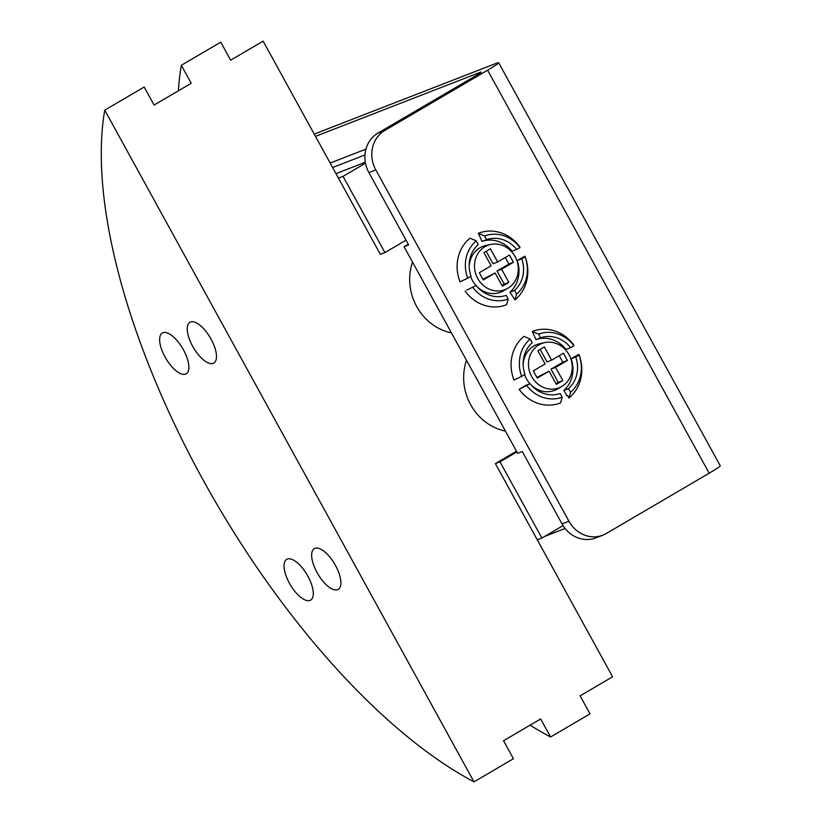 <?xml version="1.0" encoding="UTF-8"?>
<svg xmlns="http://www.w3.org/2000/svg" width="823" height="823" viewBox="0 0 823 823"><rect width="100%" height="100%" fill="white"/><g stroke="black" fill="none" stroke-linecap="round" stroke-linejoin="round"><path stroke-width="1.23" d="M484.953 246.694A23.774 21.604 -111.3 0 1 490.837 244.421A23.774 21.604 -111.3 0 1 516.515 259.656A23.774 21.604 -111.3 0 1 507.884 288.256A23.774 21.604 -111.3 0 1 507.822 288.287A23.774 21.604 -111.3 0 1 477.71 278.431A23.774 21.604 -111.3 0 1 484.953 246.694M469.192 266.24A24.577 22.324 -111.3 0 1 479.963 247.785A24.577 22.324 -111.3 0 1 486.043 245.429L490.837 244.421M503.727 290.704A24.577 22.324 -111.3 0 1 503.666 290.745A24.577 22.324 -111.3 0 1 503.604 290.776A24.577 22.324 -111.3 0 1 477.175 286.785M538.921 344.868A23.774 21.604 -111.3 0 1 544.805 342.594A23.774 21.604 -111.3 0 1 570.493 357.83A23.774 21.604 -111.3 0 1 561.852 386.419A23.774 21.604 -111.3 0 1 561.79 386.46A23.774 21.604 -111.3 0 1 531.679 376.605A23.774 21.604 -111.3 0 1 538.921 344.868M523.161 364.414A24.577 22.324 -111.3 0 1 533.942 345.948A24.577 22.324 -111.3 0 1 540.011 343.603L544.805 342.594M557.696 388.878A24.577 22.324 -111.3 0 1 557.634 388.909A24.577 22.324 -111.3 0 1 557.572 388.95A24.577 22.324 -111.3 0 1 531.154 384.958M709.179 473.204A22.684 1.368 -28.8 0 0 720.218 465.715L498.656 62.702A22.684 1.368 151.2 0 1 487.617 70.192L709.179 473.204L606.356 533.469A29.535 26.83 68.7 0 1 602.858 535.166L595.955 537.851A29.535 26.83 -111.3 0 1 562.047 523.922L568.95 521.237A29.535 26.83 68.7 0 0 602.858 535.166M544.579 536.452L565.082 528.479M315.476 136.361L480.2 72.311A11.337 0.689 151.2 0 1 481.229 72.064A11.337 0.689 151.2 0 1 475.704 75.809L377.891 133.141A29.535 26.83 -111.3 0 0 368.889 172.563L408.661 244.904L404.052 246.694L408.28 244.215M562.047 523.922L522.276 451.58L517.677 453.37L404.052 246.694M377.891 133.141L384.794 130.456A29.535 26.83 68.7 0 0 375.792 169.888L568.95 521.237M498.656 62.702A22.684 1.368 151.2 0 0 496.598 63.186L314.232 134.098M555.967 383.672L558.241 382.335L550.988 369.167L562.829 362.233L559.229 355.68M551.616 360.145L563.446 353.211L567.428 360.443L555.597 367.377L562.839 380.555L556.338 384.362L549.095 371.183L537.265 378.117L533.283 370.885L545.124 363.951L537.882 350.773L544.373 346.967L551.616 360.145L547.017 361.935L540.145 349.436M536.884 377.428L549.095 371.183M384.794 130.456L487.617 70.192M501.989 285.499L504.262 284.172L497.02 270.993L508.851 264.06L505.26 257.506M497.648 261.971L509.478 255.037L513.459 262.27L501.619 269.203L508.871 282.382L502.369 286.188L495.127 273.01L483.296 279.943L479.315 272.711L491.146 265.778L483.903 252.599L490.405 248.793L497.648 261.971L493.049 263.761L486.177 251.272M482.916 279.254L495.127 273.01M519.128 389.341L525.486 385.473L530.094 383.683L519.128 389.341A38.393 34.885 -111.3 0 0 560.556 402.889L562.171 397.19A33.671 30.585 -111.3 0 1 526.792 385.617M540.567 337.8L535.958 339.59L532.337 331.474A38.393 34.885 -111.3 0 1 573.765 345.022L573.919 345.701A33.671 30.585 -111.3 0 0 538.551 334.128L540.567 337.8A29.535 26.83 -111.3 0 1 570.627 347.635L573.919 345.701M532.337 331.474L538.551 334.128M521.679 376.317L524.981 374.383A29.535 26.83 -111.3 0 1 532.214 342.697L530.197 339.025L523.984 336.37A38.393 34.885 -111.3 0 0 514.015 380.041L521.679 376.317A33.671 30.585 -111.3 0 1 530.197 339.025M535.958 339.59A29.535 26.83 68.7 0 1 566.018 349.425L570.627 347.635M566.78 395.657L563.899 390.411L568.508 388.631L570.524 392.293L568.909 397.993L567.469 395.39L566.78 395.657M562.171 397.19L560.154 393.517A29.535 26.83 -111.3 0 1 530.094 383.683M575.74 356.935L571.131 358.725L578.878 354.322L579.032 355.001L575.74 356.935A29.535 26.83 -111.3 0 1 568.508 388.631M563.899 390.411A29.535 26.83 68.7 0 0 571.131 358.725M579.032 355.001A33.671 30.585 -111.3 0 1 570.524 392.293M578.878 354.322A38.393 34.885 -111.3 0 1 568.909 397.993M529.971 383.734A24.577 22.324 -111.3 0 1 524.601 374.609M558.241 382.335L562.839 380.555M550.988 369.167L555.597 367.377M562.829 362.233L567.428 360.443M476.003 285.56A24.577 22.324 -111.3 0 1 470.633 276.435M466.816 290.056L476.126 285.519L466.816 290.056A35.44 32.2 -111.3 0 0 466.888 290.159M517.163 260.552L524.899 256.159L525.064 256.838L521.761 258.761L517.163 260.552A29.535 26.83 68.7 0 1 509.931 292.247L514.529 290.457L516.556 294.12L514.941 299.829L509.931 292.247M516.649 249.462L512.05 251.252A29.535 26.83 68.7 0 0 481.99 241.417L478.369 233.3A38.393 34.885 -111.3 0 1 519.786 246.859L519.951 247.538A33.671 30.585 -111.3 0 0 484.572 235.964L486.588 239.627A29.535 26.83 -111.3 0 1 516.649 249.462L519.951 247.538M472.824 287.443A33.671 30.585 -111.3 0 0 508.203 299.016L506.587 304.716A38.393 34.885 -111.3 0 1 465.16 291.167M478.369 233.3L484.572 235.964M467.711 278.143L471.013 276.219A29.535 26.83 -111.3 0 1 478.235 244.524L476.219 240.851L470.015 238.197A38.393 34.885 -111.3 0 0 460.047 281.867L467.711 278.143A33.671 30.585 -111.3 0 1 476.219 240.851M486.588 239.627L481.99 241.417M508.203 299.016L506.186 295.354A29.535 26.83 -111.3 0 1 476.126 285.519M521.761 258.761A29.535 26.83 -111.3 0 1 514.529 290.457M525.064 256.838A33.671 30.585 -111.3 0 1 516.556 294.12M524.899 256.159A38.393 34.885 -111.3 0 1 514.941 299.829M504.262 284.172L508.871 282.382M497.02 270.993L501.619 269.203M508.851 264.06L513.459 262.27M412.549 262.136A51.684 46.962 68.7 0 0 451.446 332.893M466.518 360.309A51.684 46.962 68.7 0 0 505.415 431.067M190.494 322.019A23.63 9.773 59.6 0 1 210.678 338.428A23.63 9.773 59.6 0 1 213.805 363.066A23.63 9.773 59.6 0 1 213.219 363.355A23.63 9.773 59.6 0 1 193.045 346.946A23.63 9.773 59.6 0 1 189.918 322.297A23.63 9.773 59.6 0 1 190.494 322.019M314.911 548.324A23.63 9.773 59.6 0 1 335.095 564.732A23.63 9.773 59.6 0 1 338.222 589.381A23.63 9.773 59.6 0 1 337.636 589.669A23.63 9.773 59.6 0 1 317.452 573.261A23.63 9.773 59.6 0 1 314.324 548.612A23.63 9.773 59.6 0 1 314.911 548.324M162.892 332.749A23.63 9.773 59.6 0 1 183.076 349.158A23.63 9.773 59.6 0 1 186.204 373.807A23.63 9.773 59.6 0 1 185.617 374.084A23.63 9.773 59.6 0 1 165.433 357.686A23.63 9.773 59.6 0 1 162.306 333.037A23.63 9.773 59.6 0 1 162.892 332.749M287.309 559.064A23.63 9.773 59.6 0 1 307.493 575.472A23.63 9.773 59.6 0 1 310.621 600.121A23.63 9.773 59.6 0 1 310.034 600.399A23.63 9.773 59.6 0 1 289.85 583.991A23.63 9.773 59.6 0 1 286.723 559.352A23.63 9.773 59.6 0 1 287.309 559.064M474.007 781.85A443.021 183.19 59.6 0 1 202.911 479.624A443.021 183.19 59.6 0 1 104.737 110.148L474.007 781.85L513.449 758.734L503.542 740.71L540.67 718.963L550.577 736.976L590.019 713.86L580.112 695.846L612.59 676.804L537.275 539.816L541.884 538.036L563.055 525.619M338.438 178.138L343.047 176.348L384.938 252.558L380.339 254.348L263.134 41.15L230.656 60.182L220.749 42.168L181.307 65.284L191.214 83.298L154.086 105.056L144.179 87.032L104.737 110.148M550.577 736.976A443.021 183.19 59.6 0 1 530.084 725.166M178.406 90.808A443.021 183.19 59.6 0 1 181.307 65.284M516.875 451.92L499.983 461.816L495.384 463.606L537.275 539.816M499.983 461.816L541.884 538.036M516.505 451.23L495.384 463.606M384.938 252.558L406.058 240.182M365.484 163.191L343.047 176.348M330.157 163.057L365.937 149.148M365.309 162.244L335.979 173.653M332.615 167.542L364.959 154.971M368.889 172.563L375.792 169.888M507.884 288.256L503.666 290.745M561.852 386.419L557.634 388.909"/></g></svg>
